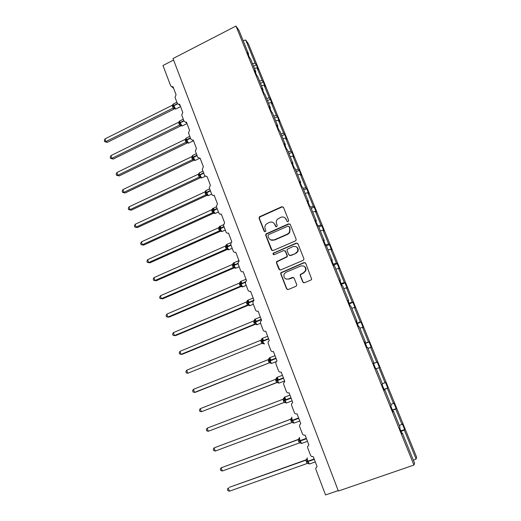 <?xml version="1.0" encoding="UTF-8"?>
<svg xmlns="http://www.w3.org/2000/svg" width="521" height="521" viewBox="0 0 521 521"><rect width="100%" height="100%" fill="white"/><g stroke="black" fill="none" stroke-linecap="round" stroke-linejoin="round"><path stroke-width="0.78" d="M288.146 221.672L288.667 220.429L283.489 207.404L281.77 206.726L259.425 216.801L259.08 218.292L264.127 231.252L265.658 231.48L265.834 230.497L265.176 228.817C264.609 227.149 264.909 225.626 266.075 224.238L269.377 222.369C271.832 221.555 273.649 222.285 274.827 224.551L275.485 226.238L276.684 226.72L277.205 225.482L276.54 223.796C275.987 222.193 276.247 220.702 277.328 219.328L280.767 217.316C283.248 216.495 285.078 217.224 286.27 219.497L286.941 221.191L288.146 221.672M302.766 281.978L304.524 282.727L310.913 280.057L311.701 279.204L305.729 263.307L303.971 262.584L280.819 272.743L280.741 273.909L286.53 288.771L288.276 289.513L295.908 286.322L296.657 285.567L296.664 284.531L294.157 278.142L292.405 277.406L288.634 278.995C284.863 279.438 283.365 277.765 284.153 273.981L285.996 272.268L300.806 265.99C304.394 265.456 305.957 267.006 305.508 270.653L303.483 272.743L300.246 274.541L300.239 275.583L302.766 281.978L303.658 282.786M248.237 54.529L248.641 54.164L238.976 30.348L235.987 26.05L173.011 58.547L338.383 491.036L413.935 465.064L414.592 463.208L402.407 433.172L402.043 433.778L399.633 427.845L400.017 427.285L393.57 411.382L393.147 411.837L390.77 405.976L391.206 405.559L384.83 389.851L384.355 390.157L382.004 384.361L382.499 384.094L376.195 368.562L375.661 368.731L373.342 363.007L373.889 362.877L373.375 363.078M235.987 26.05L413.935 465.064M295.361 240.923L296.026 240.318L296.117 239.139L290.301 224.525L288.569 223.835L265.957 233.942L265.717 235.329L271.376 249.865L273.089 250.568L295.361 240.923M297.973 243.808L303.854 258.585L303.834 259.647L303.092 260.383L280.637 269.937L278.911 269.207L276.456 262.903L276.573 261.679L286.902 256.658L286.986 255.472L285.345 251.298L283.619 250.588L274.241 254.639C273.206 254.736 272.841 254.274 273.147 253.245L296.228 243.105L297.973 243.808M400.864 430.867L404.641 429.519L402.342 423.873L401.991 424.387L395.752 409.05L392.534 410.333M399.288 425.488L401.991 424.387M173.584 60.045L162.975 65.516L170.667 85.815L171.91 86.831L172.992 86.642L176.072 94.757L175.01 97.303L177.329 103.419L178.742 104.467L179.68 104.272L182.786 112.464L181.718 115.024L184.063 121.204L185.671 122.272L186.427 122.077L189.572 130.361L188.498 132.933L190.862 139.179L192.692 140.253L193.252 140.077L196.43 148.452L195.355 151.038L197.739 157.349L200.155 158.273L203.359 166.733L202.278 169.332L204.694 175.714L207.124 176.665L210.367 185.215L209.279 187.827L211.721 194.274C212.236 195.31 213.056 195.635 214.17 195.251L217.452 203.9L216.358 206.518L218.827 213.037C219.348 214.085 220.175 214.424 221.295 214.04L224.61 222.786L223.509 225.417L226.003 232.008C226.531 233.069 227.364 233.415 228.498 233.037L231.852 241.874L231.285 242.252L230.744 244.518L233.265 251.181C233.799 252.262 234.639 252.613 235.785 252.242L239.172 261.177L238.449 261.705L238.051 263.834L240.604 270.575C241.145 271.662 241.991 272.027 243.144 271.662L246.57 280.695L245.723 281.373L245.45 283.365L248.022 290.177C248.569 291.278 249.429 291.649 250.588 291.291L254.053 300.428L253.102 301.249L252.919 303.111L255.531 310.002C256.085 311.115 256.944 311.499 258.116 311.148L261.62 320.389L260.585 321.346L260.48 323.085L263.118 330.047C263.678 331.18 264.544 331.571 265.73 331.226L269.272 340.565L268.165 341.652L268.126 343.28L270.79 350.32C271.356 351.467 272.236 351.864 273.427 351.525L277.009 360.975L275.85 362.173L275.856 363.704L278.553 370.822C279.126 371.981 280.011 372.398 281.21 372.066L284.837 381.619L283.632 382.922L283.678 384.355L286.407 391.564C286.98 392.736 287.879 393.16 289.09 392.834L292.75 402.499L291.513 403.899L291.584 405.253L294.345 412.541C294.925 413.726 295.83 414.162 297.055 413.843L300.76 423.619L299.49 425.11L299.588 426.386L302.375 433.759C302.968 434.957 303.88 435.406 305.111 435.094L308.862 444.986L307.566 446.556L307.683 447.767L310.503 455.224C311.102 456.442 312.02 456.897 313.264 456.591L317.055 466.601L315.739 468.242L315.869 469.395L325.54 494.95L338.214 490.593M392.398 409.994L396.142 408.633L393.876 403.052L393.472 403.43L387.305 388.269L384.088 389.506M390.776 404.498L393.472 403.43M384.029 389.363L387.748 387.982L385.501 382.466L385.045 382.707L378.949 367.715L376.26 368.725M382.355 383.743L385.045 382.707M373.544 363.508L377.224 362.108L376.716 362.225L370.685 347.396L368.002 348.373M373.511 363.417L376.716 362.225M373.889 362.877L367.663 347.527L367.077 347.553L364.778 341.893L365.377 341.906L364.869 342.121M365.39 343.391L369.031 341.978L368.477 341.965L362.518 327.305L359.842 328.25M365.28 343.124L368.477 341.965M365.377 341.906L359.223 326.732L358.585 326.621L356.318 321.027L356.97 321.177L356.468 321.405M357.321 323.502L360.936 322.069L360.337 321.932L354.443 307.436L351.766 308.347M357.139 323.053L360.337 321.932M356.97 321.177L350.887 306.179L350.197 305.938L347.956 300.409L348.653 300.682L348.165 300.923M349.344 303.828L352.925 302.375L352.281 302.121L346.452 287.781L343.782 288.667M349.09 303.202L352.281 302.121M348.653 300.682L342.642 285.86L341.9 285.482L339.685 280.018L340.434 280.428L339.952 280.676M341.45 284.368L345.006 282.903L344.316 282.525L338.546 268.348L335.882 269.201M341.131 283.574L344.316 282.525M340.434 280.428L334.489 265.769L333.7 265.267L331.512 259.862L332.313 260.396L331.831 260.656M333.642 265.124L337.172 263.639L336.436 263.151L330.731 249.123L328.074 249.95M333.258 264.16L336.436 263.151M332.313 260.396L326.433 245.899L325.599 245.28L323.43 239.934L324.277 240.591L323.808 240.865M326.4 245.879L329.422 244.59L328.64 243.984L323 230.106L320.343 230.907M325.469 244.961L328.64 243.984M324.277 240.591L318.461 226.264L317.582 225.515L315.439 220.233L316.332 221.008L315.869 221.295M318.774 227.032L321.757 225.743L320.936 225.02L315.355 211.298L312.704 212.067M318.025 225.893L320.936 225.02M316.332 221.008L310.581 206.837L309.656 205.977L307.54 200.754L308.478 201.647L308.022 201.94M311.213 208.4L314.176 207.091L313.31 206.264L307.787 192.685L305.143 193.434M310.659 207.032L313.31 206.264M308.478 201.647L302.786 187.632L301.822 186.655L299.725 181.49L300.708 182.493L300.259 182.799M303.736 189.963L306.667 188.648L305.762 187.71L300.304 174.275L297.66 174.997M303.118 188.452L305.762 187.71M300.708 182.493L295.081 168.635L294.072 167.547L292.001 162.435L293.023 163.555L292.581 163.874M296.332 171.722L299.249 170.393L298.299 169.358L292.9 156.066L290.262 156.756M295.661 170.067L298.299 169.358M293.023 163.555L287.462 149.846L286.407 148.648L284.362 143.594L285.423 144.825L284.987 145.151M289.012 153.669L291.903 152.334L290.92 151.194L285.573 138.039L282.942 138.71M288.282 151.878L290.92 151.194M285.423 144.825L279.92 131.266L278.826 129.957L276.801 124.962L277.908 126.297L277.478 126.629M281.763 135.812L284.635 134.464L283.613 133.22L278.318 120.208L275.694 120.852M280.982 133.884L283.613 133.22M277.908 126.297L272.463 112.888L271.33 111.468L269.324 106.525L270.471 107.971L270.054 108.316M274.593 118.137L277.439 116.776L276.384 115.441L271.148 102.559L268.523 103.178M273.759 116.072L276.384 115.441M270.471 107.971L265.085 94.705L263.913 93.187L261.933 88.296L263.112 89.84L262.701 90.192M267.494 100.644L270.321 99.277L269.227 97.844L264.043 85.099L261.431 85.691M266.609 98.456L269.227 97.844M263.112 89.84L257.791 76.717L256.579 75.096L254.619 70.263L255.837 71.905L255.433 72.269M260.474 83.334L263.274 81.953L262.148 80.429L257.016 67.815L258.175 69.41L256.306 64.812L255.14 63.191L245.73 40.052L248.471 43.985L416.67 457.347L416.077 459.034L404.303 430.072L401.079 431.395M259.536 81.016L262.148 80.429M248.641 54.164L247.384 52.419L249.325 57.206L250.568 58.919L255.837 71.905M253.525 66.2L256.306 64.812M252.529 63.757L255.14 63.191M404.641 429.519L404.303 430.072M402.407 433.172L401.86 433.335M396.142 408.633L395.752 409.05M393.57 411.382L393.029 411.557M387.748 387.982L387.305 388.269M384.83 389.851L384.303 390.034M377.224 362.108L379.438 367.565L378.949 367.715M369.031 341.978L371.226 347.37L370.685 347.396M360.936 322.069L363.104 327.403L362.518 327.305M352.925 302.375L355.075 307.657L354.443 307.436M345.006 282.903L347.129 288.126L346.452 287.781M337.172 263.639L339.275 268.81L338.546 268.348M329.422 244.59L331.499 249.696L330.731 249.123M321.757 225.743L323.815 230.796L323 230.106M314.176 207.091L316.208 212.093L315.355 211.298M306.667 188.648L308.679 193.591L307.787 192.685M299.249 170.393L301.236 175.29L300.304 174.275M291.903 152.334L293.87 157.173L292.9 156.066M284.635 134.464L286.583 139.257L285.573 138.039M277.439 116.776L279.367 121.517L278.318 120.208M270.321 99.277L272.229 103.966L271.148 102.559M263.274 81.953L265.163 86.597L264.043 85.099M254.411 68.388L257.016 67.815M243.131 40.586L245.73 40.052M413.368 460.186L416.077 459.034M287.41 221.679L285.052 217.843M273.46 222.773L275.147 224.766L276.006 226.746M283.242 207.013L282.082 206.974L259.777 217.023L259.432 218.514L264.688 231.773M290.002 224.076L288.875 224.05L266.296 234.137L266.055 235.518L272.164 250.614M289.103 226.642L287.892 226.16L268.471 234.691L267.95 235.928L268.647 237.706C269.813 239.992 271.63 240.735 274.105 239.934L287.416 234.124L289.376 232.464L289.813 228.432L288.927 226.361M270.614 239.875L274.105 239.934M289.402 226.85L290.112 228.641L289.676 232.659L287.722 234.32L274.43 240.122M284.909 250.725L285.651 251.467L287.292 255.635L287.208 256.814L276.892 261.829L276.781 263.046L279.79 269.995M297.595 243.287L296.514 243.281L273.89 253.063L273.473 253.408L273.662 254.684M295.668 253.206L297.537 251.448C298.286 247.677 296.781 246.036 293.023 246.531L287.182 249.344L287.084 250.549L288.725 254.73L290.464 255.44L295.961 253.369L297.823 251.61C298.624 249.592 298.142 247.996 296.39 246.824M289.487 255.472L290.464 255.44M295.961 253.369L290.764 255.603M303.951 266.153C305.775 267.188 306.381 268.732 305.781 270.783L303.756 272.867L300.532 274.665L300.519 275.707L303.046 282.095M286.172 279.106L288.634 278.995M293.564 277.465L288.934 279.113M305.26 262.714L304.244 262.734L281.138 272.867L281.06 274.033L286.843 288.868L287.52 289.591M107.287 142.363L104.701 141.679L105.913 141.575L173.161 108.049L172.19 105.314L104.968 138.905L105.913 141.575L107.287 142.363L174.294 108.987L173.161 108.049M173.024 104.33L173.265 105.815L177.4 103.581M172.477 106.584L173.265 105.815L174.958 108.837L174.242 108.524L174.652 108.492M173.206 108.023L174.509 107.658M172.19 105.314L173.187 104.154M104.701 141.679L104.33 140.611L104.968 138.905M113.194 159.068L110.608 158.417L111.839 158.345L179.615 125.033L178.586 122.292L110.888 155.642L111.839 158.345L113.194 159.068L180.683 125.932L179.569 125.053M179.439 121.308L179.68 122.826L183.835 120.618M178.879 123.575L179.68 122.826L181.367 125.821M179.615 125.033L180.93 124.682M178.586 122.292L179.595 121.146M110.608 158.417L110.231 157.342L110.888 155.642M119.159 175.942L116.574 175.316L117.824 175.277L186.088 142.213L185.046 139.446L116.86 172.555L117.824 175.277L119.159 175.942L187.137 143.047L186.043 142.246L187.84 142.982M185.906 138.449L186.16 140.012L190.354 137.824M185.346 140.742L186.16 140.012L187.43 142.487M186.088 142.213L187.417 141.875M185.046 139.446L186.069 138.306M116.574 175.316L116.19 174.229L116.86 172.555M125.183 192.978L122.598 192.386L123.861 192.379L192.633 159.569L191.526 156.795L122.891 189.624L123.861 192.379L125.183 192.978L193.649 160.338L192.581 159.602L194.379 160.312M196.352 153.675L193.037 155.258C192.594 155.102 192.614 155.701 193.083 157.042L195.095 160.468L193.226 159.895L194.248 160.175M192.418 155.838L192.705 157.368L196.931 155.206M191.878 158.078L192.705 157.368L193.975 159.843M192.633 159.569L193.975 159.25M191.578 156.775L192.614 155.642M122.598 192.386L122.214 191.292L122.891 189.624M131.266 210.184L128.687 209.631L129.97 209.657L199.237 177.101L198.175 174.275L128.987 206.876L129.97 209.657L131.266 210.184L200.24 177.804L199.185 177.12M199.042 173.259L199.445 175.245L200.592 176.801L200.65 177.479L199.641 177.381L200.806 177.648M202.975 171.175L199.654 172.744C199.198 172.581 199.217 173.2 199.706 174.594L201.679 177.967L200.989 177.824M199.237 177.101L200.592 176.801M198.175 174.275L199.217 173.154M128.687 209.631L128.296 208.517L128.987 206.876M137.414 227.566L134.828 227.039L136.131 227.104L205.912 194.815L204.838 191.962L135.141 224.29L136.131 227.104L137.414 227.566L206.889 195.447L205.86 194.834M206.941 195.427L207.43 195.297M205.658 191.09L206.003 192.627L210.295 190.51M205.144 193.291L206.003 192.627L207.658 195.518M205.912 194.815L207.28 194.528M204.838 191.962L205.893 190.849M134.828 227.039L134.438 225.919L135.141 224.29M143.62 245.124L141.041 244.629L142.357 244.727L212.659 212.711L211.519 209.852L141.354 241.887L142.357 244.727L143.62 245.124L213.61 213.271L212.607 212.744L214.405 213.389M213.662 213.252L214.124 213.135M213.082 210.061L213.89 209.422L213.187 209.201L213.011 209.859M212.379 208.993L212.75 210.53L217.081 208.439M211.884 211.174L212.75 210.53L214.02 212.998M212.659 212.711L214.04 212.444M211.572 209.833L212.64 208.726M141.041 244.629L140.637 243.502L141.354 241.887M149.892 262.858L147.313 262.402L148.648 262.525L219.471 230.796L218.371 227.885L147.638 259.666L148.648 262.525L149.892 262.858L220.403 231.285L219.419 230.816M219.869 228.035L220.676 227.397L219.973 227.189L219.803 227.84M219.172 227.084L219.452 226.791L219.569 228.615L223.939 226.55M218.69 229.24L219.569 228.615L221.217 231.448M219.471 230.796L220.871 230.549M218.371 227.885L219.452 226.791M147.313 262.402L146.909 261.255L147.638 259.666M156.228 280.767L153.643 280.35L155.004 280.513L226.355 249.071L225.248 246.127L153.982 277.621L155.004 280.513L156.228 280.767L227.267 249.487L226.303 249.097L228.1 249.702M227.319 249.461L227.723 249.364M226.752 246.179L227.534 245.554L226.83 245.365L226.661 246.003M227.996 246.127L226.804 244.473L226.114 245.059L226.466 246.895L230.868 244.857M225.567 247.495L226.466 246.895L227.736 249.357M226.355 249.071L227.768 248.843M225.248 246.127L226.335 245.046M153.643 280.35L153.239 279.191L153.982 277.621M162.624 298.865L160.045 298.481L161.419 298.683L233.265 267.56L232.145 264.583L160.39 295.759L161.419 298.683L162.624 298.865L234.196 267.879L233.265 267.566L235.056 268.139M234.248 267.853L234.619 267.761M233.708 264.518L234.463 263.906L233.766 263.73L233.597 264.362M234.991 264.609L233.766 262.877L233.063 263.483L233.428 265.365L237.934 263.326M232.516 265.944L233.428 265.365L234.697 267.827L236.013 268.1M233.317 267.534L234.743 267.325M232.197 264.564L233.297 263.489M160.045 298.481L159.634 297.315L160.39 295.759M166.863 314.085L166.095 315.622L166.512 316.801L167.905 317.042L240.344 286.198L239.217 283.19L166.863 314.085L167.905 317.042L169.091 317.152L241.203 286.459L240.292 286.224L242.089 286.778M240.735 283.046L241.464 282.454L240.767 282.291L240.604 282.91M242.057 283.287L240.806 281.47L240.083 282.095L240.468 284.036L245.469 281.828M239.543 284.59L240.468 284.036L241.737 286.485L243.033 286.732M240.344 286.198L241.79 286.009M239.217 283.19L240.331 282.128M173.402 332.606L172.62 334.117L173.044 335.309L174.457 335.589L247.455 305.059L246.309 302.017L173.402 332.606L174.457 335.589L175.623 335.622L248.289 305.241L247.397 305.085L248.856 305.352L247.579 302.896L253.955 300.168M247.84 301.763L248.543 301.197L247.846 301.047L247.69 301.652M249.194 302.16L247.918 300.259L247.182 300.91L247.579 302.896L246.641 303.43M247.455 305.059L248.914 304.889M246.309 302.017L247.436 300.969M180.012 351.317L179.217 352.808L179.641 354.013L181.08 354.332L254.639 324.121L253.48 321.047L180.012 351.317L181.08 354.332L182.226 354.287L255.44 324.225L254.58 324.14M255.016 320.689L255.694 320.135L254.997 320.005L254.847 320.591M256.41 321.242L255.101 319.243L254.352 319.927L254.769 321.965L261.197 319.275M253.812 322.473L254.769 321.965L256.111 323.971L256.045 324.414L254.58 324.147M254.639 324.121L256.111 323.971M253.48 321.047L254.619 320.011M186.694 370.223L185.886 371.694L186.316 372.912L187.775 373.27L261.842 343.411L260.728 340.285L186.694 370.223L187.775 373.27L261.842 343.411L263.294 343.652M263.242 341.144L262.916 339.282L262.226 339.164L262.083 339.731M263.704 340.532L262.363 338.429L261.601 339.151L262.037 341.242L268.517 338.585M261.067 341.717L262.037 341.242L263.294 343.645L264.544 343.86M261.894 343.385L263.392 343.261M262.916 339.282L262.271 339.816M260.728 340.285L261.881 339.256M193.447 389.324L192.62 390.776L193.05 392.007L194.535 392.404L269.233 362.863L268.055 359.724L193.447 389.324L194.535 392.404L195.629 392.202L269.181 362.883L270.66 363.163L269.383 360.721L275.922 358.103M270.458 360.272L270.223 358.63L269.533 358.533L269.403 359.073M271.07 360.024L269.702 357.823L268.927 358.578L269.383 360.721L268.393 361.177M269.233 362.863L270.744 362.759M270.223 358.63L269.604 359.145M268.055 359.724L269.214 358.708M200.266 408.633L199.426 410.066L199.862 411.303L201.367 411.746L276.651 382.551L275.459 379.379L200.266 408.633L201.367 411.746L277.172 382.479M277.12 382.479L278.084 382.85L278.181 382.466L276.814 380.415L283.404 377.842M277.895 379.978L277.608 378.187L276.925 378.109L276.801 378.624M278.52 379.737L277.12 377.425L276.338 378.22L276.814 380.415L275.804 380.844M276.651 382.551L278.181 382.466M277.608 378.187L277.016 378.682M275.459 379.379L276.638 378.376M207.163 428.145L206.303 429.558L206.746 430.808L208.27 431.29L284.153 402.453L282.942 399.249L207.163 428.145L208.27 431.29L284.368 402.401M284.29 402.414L285.593 402.753L285.697 402.394L284.323 400.323L290.965 397.79M285.417 399.907L285.072 397.959L284.388 397.894L284.277 398.376M286.049 399.666L284.616 397.236L283.828 398.07L284.323 400.323L283.294 400.727M284.153 402.453L285.697 402.394M285.072 397.959L284.505 398.435M282.942 399.249L284.134 398.259M290.803 419.171L214.124 447.871L215.251 451.049L291.682 422.596L290.738 419.216M215.251 451.049L213.708 450.522L213.258 449.252L214.124 447.871L290.457 419.353L291.395 418.142L291.91 420.454L298.618 417.959M291.825 417.399L291.395 418.142M290.868 420.825L291.91 420.454L293.297 422.538L293.18 422.876L291.981 422.518M291.734 422.577L293.297 422.538M290.516 419.333L291.714 418.356M298.65 439.301L221.171 467.799L222.304 471.017L299.347 442.935L298.11 439.665L298.618 439.333M222.304 471.017L220.735 470.45L220.285 469.167L221.171 467.799L298.11 439.665L299.054 438.435L299.582 440.805L306.348 438.356M299.484 437.64L299.054 438.435M298.526 441.15L299.582 440.805L300.982 442.909L300.858 443.228L299.92 442.843M299.399 442.915L300.982 442.909M298.168 439.639L299.386 438.675M229.435 491.199L227.846 490.587L227.384 489.291L228.289 487.949L229.435 491.199L307.149 463.488L305.847 460.193L306.498 459.691L229.273 487.33L305.847 460.193L306.791 458.955L307.344 461.385L314.17 458.975M307.234 458.109L306.791 458.955M306.27 461.697L307.344 461.385L308.751 463.501L307.839 463.43M307.149 463.488L308.751 463.501M305.905 460.173L307.136 459.222M221.464 214.489L220.897 214.177M214.431 195.922L213.597 195.414M275.811 226.453L275.485 226.238M264.466 231.454L264.127 231.252M259.432 218.514L259.08 218.292M260.161 216.762L259.816 216.541M271.708 250.034L271.376 249.865M266.055 235.518L265.717 235.329M266.791 233.76L266.452 233.564M279.236 269.344L278.911 269.207M276.781 263.046L276.456 262.903M277.53 261.275L277.205 261.132M273.89 253.063L273.564 252.9M176.873 102.22L173.584 103.861C173.18 103.712 173.193 104.246 173.623 105.463L175.603 108.935L176.026 108.882M172.601 106.909L173.747 105.789L177.589 103.874M173.161 108.062L174.528 108.296M183.301 119.198L180.005 120.82C179.589 120.67 179.602 121.224 180.045 122.487L182.018 125.932L182.422 125.854M179.003 123.907L180.168 122.813L183.965 120.95M187.006 123.601L182.122 126.004L180.52 125.457L181.328 125.763M179.569 125.066L180.943 125.307M189.794 136.352L186.492 137.954C186.062 137.798 186.075 138.378 186.531 139.68L188.491 143.093L188.882 142.995M185.469 141.074L190.478 138.156M193.408 140.807L188.576 143.145L186.85 142.585L187.755 142.878M199.302 158.462L195.408 160.318M192.002 158.417L197.055 155.545M205.111 176.358L202.005 177.817M198.475 175.597L203.581 172.77M198.605 175.935L203.704 173.109M199.191 177.133L200.585 177.381M209.67 188.856L206.336 190.399C205.873 190.243 205.886 190.881 206.388 192.321L208.328 195.649L208.667 195.499M205.274 193.636L210.425 190.855M206.876 195.447L206.055 195.036L208.315 195.655L211.656 194.112M205.86 194.847L207.267 195.095M214.216 209.742L213.089 208.244C212.607 208.094 212.633 208.758 213.148 210.23L215.056 213.512L215.394 213.363M212.425 208.941L216.43 206.713M212.014 211.519L217.211 208.784M221.073 227.84L219.875 226.244C219.419 226.14 219.452 226.837 219.973 228.335L221.855 231.571L222.2 231.415M218.82 229.592L224.069 226.902M220.39 231.285L220.891 231.155M219.419 230.823L220.839 231.083M230.959 242.636L226.746 244.447C226.303 244.382 226.342 245.104 226.876 246.622L228.719 249.813L229.071 249.663M225.697 247.846L231.005 245.209M238.957 260.617L233.688 262.838C233.258 262.812 233.31 263.567 233.844 265.104L233.981 265.463L238.012 263.711M232.653 266.303L233.981 265.463L235.661 268.25L239.152 266.739M233.056 263.502L232.952 263.847M246.016 279.243L240.702 281.418C240.285 281.438 240.35 282.226 240.891 283.782L241.028 284.14L245.339 282.304M239.673 284.948L241.028 284.14L242.675 286.889L246.212 285.384M240.083 282.115L239.947 282.532M253.154 298.058L247.788 300.2C247.384 300.265 247.462 301.079 248.009 302.655L249.761 305.723L250.126 305.573M246.778 303.795L253.486 300.786M248.27 305.241L248.602 305.15M247.182 300.91L247.006 301.412M260.363 317.074L254.951 319.184C254.567 319.288 254.652 320.141 255.212 321.737L256.931 324.765L257.296 324.609M253.955 322.838L261.34 319.64M254.352 319.927L254.137 320.513M267.651 336.292L262.193 338.37C261.822 338.52 261.92 339.405 262.486 341.021L262.623 341.392L268.66 338.956M261.203 342.095L262.623 341.392L264.173 344.01M261.601 339.151L261.327 339.822M275.016 355.713L269.513 357.764C269.155 357.96 269.259 358.878 269.839 360.512L271.493 363.463L271.864 363.319M268.536 361.554L276.065 358.481M268.927 358.578L268.569 359.36M282.46 375.348L276.911 377.367C276.566 377.608 276.69 378.559 277.27 380.219L278.898 383.13L279.269 382.987M275.948 381.222L283.548 378.22M276.338 378.22L275.85 379.138M289.982 395.192L284.394 397.184C284.062 397.471 284.192 398.461 284.785 400.141L286.387 403.02L286.758 402.876M283.444 401.111L291.115 398.174M283.828 398.07L283.079 399.184M291.955 417.217C291.643 417.555 291.786 418.578 292.385 420.284L293.955 423.124L294.326 422.987M291.018 421.215L298.761 418.35M299.653 437.451L299.601 437.471C299.301 437.855 299.458 438.916 300.063 440.649L301.613 443.456L301.978 443.319M298.676 441.541L306.498 438.747M307.423 457.92L307.331 457.952C307.045 458.389 307.214 459.483 307.833 461.241L309.35 464.009L309.715 463.879M306.42 462.094L314.319 459.379M173.662 88.407L171.91 86.831M180.24 105.75L178.742 104.467M186.876 123.256L185.671 122.272M193.578 140.937L192.692 140.253M200.351 158.801L199.797 158.404M259.777 217.023L259.425 216.801M266.296 234.137L265.957 233.942M273.473 253.408L273.147 253.245M180.572 106.623L175.733 109.032L174.646 108.492M199.055 173.232L199.335 172.874M205.717 190.92L206.01 190.536M212.842 212.646L215.056 213.512L218.423 211.982M219.256 226.817L223.379 224.707M219.842 230.686L221.855 231.571L225.261 230.048M226.85 248.94L228.719 249.813L232.171 248.296M233.903 267.403L234.593 267.742M241.015 286.062L241.737 286.485M248.185 304.928L249.761 305.723L253.343 304.225M255.433 324.003L256.931 324.765L260.552 323.274M262.747 343.28L263.294 343.645M270.139 362.772L271.493 363.463L276.156 361.62M277.608 382.473L278.898 383.13L284.577 380.936M285.15 402.394L286.387 403.02L292.125 400.838M292.782 422.531L293.955 423.124L299.757 420.968M300.487 442.896L301.613 443.456L307.475 441.32M308.282 463.488L309.35 464.009L315.277 461.899"/></g></svg>
